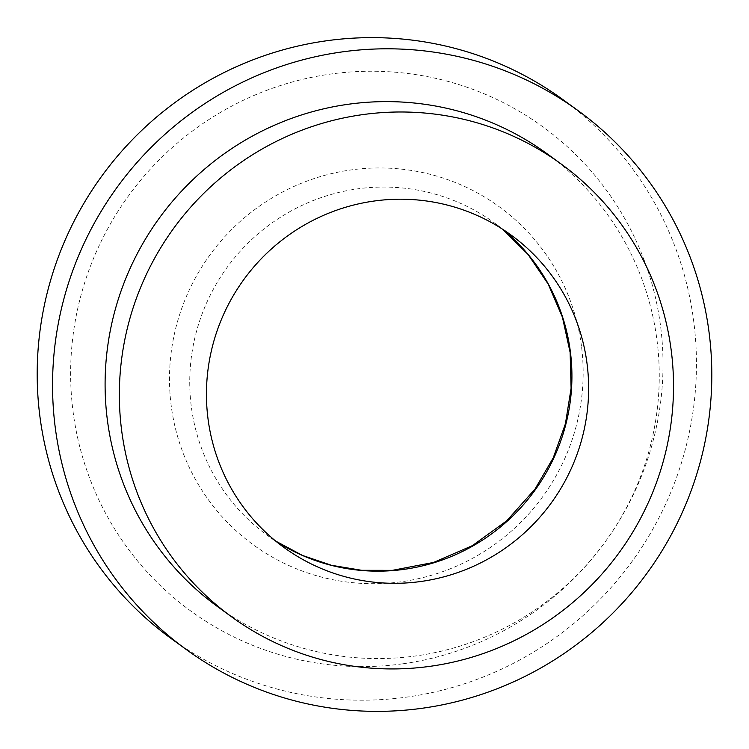 <?xml version="1.0" encoding="UTF-8"?>
<svg xmlns="http://www.w3.org/2000/svg" width="749" height="749" viewBox="0 0 749 749"><rect width="100%" height="100%" fill="white"/><g stroke="black" fill="none" stroke-linecap="round" stroke-linejoin="round"><path stroke-width="0.56" stroke-dasharray="3.75 2.81" d="M402.513 663.839A299.338 294.516 -54 0 1 72.784 409.347A299.338 294.516 -54 0 1 331.133 73.992A299.338 294.516 -54 0 1 660.861 328.483A299.338 294.516 -54 0 1 402.513 663.839M546.92 153.639A280.023 275.51 -54 0 1 650.095 446.956A280.023 275.51 -54 0 1 415.564 655.984A280.023 275.51 -54 0 1 217.444 606.531M562.799 99.523A333.136 327.772 -54 0 1 685.55 448.464A333.136 327.772 -54 0 1 406.538 697.132A333.136 327.772 -54 0 1 170.838 638.307M511.146 235.092L494.443 222.94L502.616 229.241A193.12 190.012 126 0 0 494.443 222.94A193.12 190.012 126 0 0 357.807 188.832A193.12 190.012 126 0 0 196.06 332.996A193.12 190.012 126 0 0 267.224 535.273A193.12 190.012 126 0 0 275.744 541.124L267.224 535.273L283.927 547.425M581.645 347.592A209.027 205.657 -54 0 1 401.239 581.767A209.027 205.657 -54 0 1 170.997 404.057A209.027 205.657 -54 0 1 351.393 169.883A209.027 205.657 -54 0 1 581.645 347.592"/><path stroke-width="1.12" d="M420.563 581.533A193.12 190.012 -54 0 1 283.927 547.425A193.12 190.012 -54 0 1 212.763 345.139A193.12 190.012 -54 0 1 374.509 200.985A193.12 190.012 -54 0 1 511.146 235.092A193.12 190.012 -54 0 1 582.31 437.379A193.12 190.012 -54 0 1 420.563 581.533M363.05 114.569A280.023 275.51 -54 0 1 561.17 164.012A280.023 275.51 -54 0 1 664.354 457.33A280.023 275.51 -54 0 1 429.823 666.357A280.023 275.51 -54 0 1 231.703 616.904A280.023 275.51 -54 0 1 128.519 323.587A280.023 275.51 -54 0 1 363.05 114.569M231.703 616.904L217.444 606.531A280.023 275.51 -54 0 1 114.26 313.222A280.023 275.51 -54 0 1 348.791 104.195A280.023 275.51 -54 0 1 546.92 153.639L561.17 164.012M342.462 51.868A333.136 327.772 -54 0 1 578.162 110.693A333.136 327.772 -54 0 1 700.905 459.633A333.136 327.772 -54 0 1 421.902 708.301A333.136 327.772 -54 0 1 186.201 649.477A333.136 327.772 -54 0 1 63.45 300.536A333.136 327.772 -54 0 1 342.462 51.868M186.201 649.477L170.838 638.307A333.136 327.772 -54 0 1 48.095 289.367A333.136 327.772 -54 0 1 327.098 40.699A333.136 327.772 -54 0 1 562.799 99.523L578.162 110.693M275.744 541.124A193.12 190.012 126 0 0 403.861 569.38A193.12 190.012 126 0 0 570.532 353.022A193.12 190.012 126 0 0 502.626 229.241L528.036 254.426L548.202 284.077L562.415 317.136L570.129 352.442L571.103 388.282L565.411 423.822L553.249 457.817L535.039 489.05L506.764 520.78L472.413 545.637L433.643 562.424L392.354 570.345L361.664 570.298L331.479 565.298L302.587 555.486L275.726 541.115"/></g></svg>

